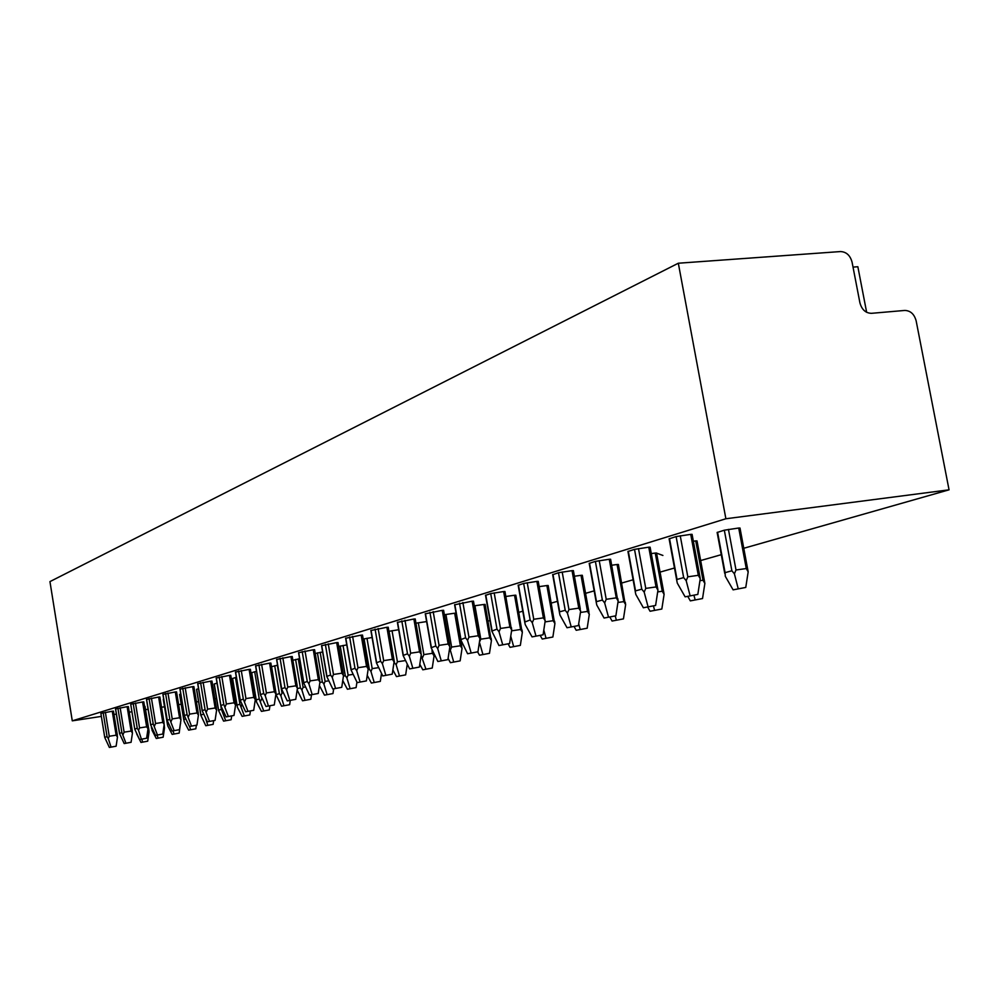 <?xml version="1.0" encoding="UTF-8"?>
<svg xmlns="http://www.w3.org/2000/svg" width="999" height="999" viewBox="0 0 999 999"><rect width="100%" height="100%" fill="white"/><g stroke="black" fill="none" stroke-linecap="round" stroke-linejoin="round"><path stroke-width="1.5" d="M852.072 262.163C850.199 255.369 846.34 251.835 840.496 251.561L678.321 263.224L725.886 518.756L949.05 489.822L916.145 320.829C914.272 314.098 910.489 310.639 904.794 310.439L871.44 313.324C865.646 313.137 861.8 309.64 859.914 302.822L852.072 262.163M853.021 267.108L857.854 266.733L866.645 312.312M949.05 489.822L743.78 548.276M721.278 554.682L700.661 560.551M674.487 568.006L660.052 572.115M633.116 579.782L621.753 583.016M594.168 590.871L585.564 593.331M557.454 601.323L551.323 603.071M522.789 611.201L518.868 612.312M489.985 620.541L488.074 621.091M234.915 693.169L233.791 693.493M216.533 698.401L214.91 698.863M662.899 555.444L656.568 553.121M678.321 263.224L49.95 581.605L72.278 720.841L101.361 716.408M725.886 518.756L72.278 720.841M113.986 714.485L116.359 714.123M129.246 712.162L131.93 711.75M145.542 709.677L148.114 709.278M161.538 707.23L164.523 706.78M178.634 704.632L181.219 704.233M196.428 701.91L198.564 701.585M746.278 568.543L748.176 571.865L745.766 587.437L733.104 589.847L725.286 576.273L725.087 572.639L731.88 570.791L734.402 573.813L736.001 569.992L746.278 568.543L738.723 528.021L724.325 530.194L717.145 532.479M738.723 528.021L739.997 528.021L747.689 569.255M697.826 594.417L685.114 596.84L697.826 594.417L700.249 578.671L698.301 575.324L690.734 534.365L692.082 534.353L699.762 575.936M690.734 534.365L676.111 536.575L669.118 538.836M699.949 580.669L703.009 580.232L695.741 540.909L693.356 541.233M695.741 540.909L697.015 540.896L704.445 581.056M655.606 605.444L643.368 607.767L655.606 605.444L657.954 590.172L656.043 586.937L648.763 547.19L650.112 547.177L657.479 587.449M648.763 547.19L634.515 549.363L627.946 551.485M657.692 591.895L662.262 591.246L655.257 553.059L651.286 553.596M655.257 553.059L656.555 553.021L663.648 591.758M615.884 615.809L604.07 618.044L615.884 615.809L618.156 600.986L616.271 597.852L609.265 559.265L610.614 559.24L617.257 597.902M609.265 559.265L595.379 561.388L589.21 563.386M617.919 602.472L623.838 601.623L617.082 564.497L611.713 565.234M617.082 564.497L618.381 564.46L624.762 601.66M578.433 625.574L567.02 627.734L578.433 625.574L580.631 611.188L578.783 608.141L572.04 570.654L573.389 570.616L580.257 608.741M572.04 570.654L558.478 572.727L553.009 574.612M580.444 612.462L587.524 611.425L581.018 575.324L574.4 576.236M581.018 575.324L582.305 575.274L588.935 612.025M543.081 634.802L532.042 636.887L543.081 634.802L545.204 620.816L543.394 617.869L536.875 581.406L538.224 581.356L544.842 618.393M536.875 581.406L523.651 583.441L518.481 585.214M545.042 621.902L553.171 620.704L546.89 585.551L539.173 586.625M546.89 585.551L548.176 585.501L554.158 620.716M509.64 643.518L498.951 645.541L509.64 643.518L511.7 629.919L509.915 627.06L503.633 591.57L504.97 591.508L510.976 627.047M503.633 591.57L490.709 593.568L485.814 595.242M511.563 630.844L520.629 629.495L514.535 595.254L505.856 596.478M514.535 595.254L515.834 595.192L521.628 629.495M477.959 651.785L467.607 653.733L477.959 651.785L479.97 638.548L478.221 635.764L472.127 601.198L473.214 601.236M472.127 601.198L454.87 604.745M479.408 642.22L480.806 639.173L489.735 637.849L483.841 604.47L474.3 605.819M483.841 604.47L485.127 604.395L490.759 637.824M447.914 659.627L437.874 661.513L447.914 659.627L449.862 646.728L448.139 644.018L442.257 610.339L443.356 610.364M442.257 610.339L425.499 613.761M449.55 648.851L450.312 650.149L451.623 647.077L460.377 645.779L454.67 613.211L444.368 614.722M454.67 613.211L455.719 613.236M419.38 667.07L409.627 668.905L419.38 667.07L421.278 654.495L419.58 651.86L413.873 619.018L414.985 619.018M413.873 619.018L397.614 622.315M426.623 621.578L415.946 623.189M392.232 674.15L382.767 675.936L392.232 674.15L394.081 661.887L392.42 659.315L386.888 627.272L387.999 627.26M386.888 627.272L371.079 630.469M398.663 629.732L388.923 631.306M366.396 680.893L357.18 682.617L366.396 680.893L368.194 668.93L366.546 666.42L361.176 635.127L362.3 635.114M361.176 635.127L345.816 638.224M372.078 637.499L363.186 639.06M341.745 687.324L332.792 688.998L341.745 687.324L343.506 675.636L341.895 673.189L336.675 642.619L337.799 642.594M336.675 642.619L321.728 645.629M346.765 644.904L338.649 646.453M318.231 693.468L309.515 695.092L318.231 693.468L319.942 682.042L318.356 679.657L313.286 649.775L314.423 649.737M313.286 649.775L298.726 652.684M322.615 651.972L315.234 653.508M295.766 699.325L287.275 700.911L295.766 699.325L297.427 688.161L295.879 685.826L290.934 656.605L292.07 656.568M290.934 656.605L276.748 659.427M299.575 658.728L292.869 660.264M274.275 704.932L265.996 706.48L274.275 704.932L275.911 694.005L274.375 691.733L269.568 663.136L270.704 663.086M269.568 663.136L255.732 665.883M277.56 665.197L271.466 666.708M253.709 710.301L245.629 711.8L253.709 710.301L255.294 699.612L253.783 697.377L249.101 669.392L250.237 669.342M249.101 669.392L235.614 672.065M269.917 705.868L269.318 709.927L261.438 711.375L256.618 702.185L256.219 699.837L259.253 699.013L254.683 671.765L256.506 671.39M254.683 671.765L251.686 672.752M233.991 715.446L226.111 716.907L233.991 715.446L235.552 704.982L234.066 702.796L229.495 675.386L230.632 675.336M229.495 675.386L216.321 677.996M250.399 711.063L249.825 714.934L242.133 716.358L237.425 707.342L237.025 705.044L239.935 704.258L235.477 677.559L236.351 677.359M235.477 677.559L232.592 678.496M215.085 720.379L207.38 721.802L215.085 720.379L216.608 710.127L215.147 707.991L210.689 681.143L211.825 681.081M210.689 681.143L197.827 683.678M217.033 683.116L214.273 684.015M196.94 725.112L189.41 726.51L196.94 725.112L198.426 715.059L196.99 712.974L192.645 686.65L193.769 686.588M192.645 686.65L180.07 689.135M198.539 688.698L196.653 689.322M179.508 729.657L172.14 731.018L179.508 729.657L180.956 719.817L179.545 717.769L175.3 691.957L176.423 691.882M175.3 691.957L163.012 694.367M180.757 694.055L179.708 694.43M162.75 734.04L155.544 735.364L162.75 734.04L164.173 724.375L162.775 722.377L158.629 697.052L159.753 696.977M158.629 697.052L146.603 699.412M148.014 728.771L146.641 726.81L142.582 701.96L143.794 701.847L148.014 728.771L146.616 738.249L139.573 739.547L146.616 738.249M142.582 701.96L130.719 704.245L134.765 729.22L139.573 739.547M132.455 732.991L131.094 731.068L127.135 706.68L128.334 706.568L132.455 732.991L131.081 742.294L124.188 743.568L131.081 742.294M127.135 706.68L115.609 708.928M144.53 706.343L148.926 730.281L145.005 706.33M117.47 737.075L116.134 735.177L112.25 711.238L113.449 711.113L117.47 737.075L116.121 746.203L109.366 747.439L116.121 746.203M112.25 711.238L100.874 713.411L104.745 737.474L109.366 747.439M734.402 573.813L738.161 588.548M748.176 571.865L747.751 569.467M733.104 589.847L745.766 587.437M685.114 596.84L677.285 583.104L676.748 580.444L677.035 579.445L683.666 577.609L686.188 580.681L690.059 595.554M686.188 580.681L687.811 576.81L680.244 535.751M698.301 575.324L687.811 576.81M700.249 578.671L699.824 576.161M703.009 580.232L704.869 583.441L702.534 598.551L690.334 600.874L702.534 598.551M693.993 595.416L695.092 599.65M704.869 583.441L704.407 580.831M687.811 596.453L690.334 600.874M643.368 607.767L635.814 594.43L635.277 591.795L635.539 590.884L641.77 589.173L644.18 592.145L648.001 606.555M644.18 592.145L645.766 588.399L638.486 548.563M656.043 586.937L645.766 588.399M657.954 590.172L657.554 587.674M662.262 591.246L664.098 594.355L661.837 609.015L650.062 611.251L661.837 609.015M653.458 605.993L654.545 610.089M664.098 594.355L663.711 591.982M647.727 607.13L650.062 611.251M604.07 618.044L596.79 605.094L596.253 602.497L596.49 601.66L602.36 600.037L604.67 602.934L608.441 616.907M604.67 602.934L606.218 599.3L599.213 560.626M616.271 597.852L606.218 599.3M618.156 600.986L617.769 598.513M623.838 601.623L625.636 604.632L623.451 618.881L612.075 621.041L623.451 618.881M615.234 615.971L616.308 619.942M625.636 604.632L625.274 602.285M609.914 617.182L612.075 621.041M567.02 627.734L560.002 615.134L559.452 612.574L559.677 611.813L565.222 610.289L567.432 613.111L571.153 626.66M567.432 613.111L568.943 609.565L562.187 572.002M578.783 608.141L568.943 609.565M580.631 611.188L579.795 608.179M587.524 611.425L589.298 614.36L587.187 628.209L576.186 630.282L587.187 628.209M578.696 623.826L580.182 629.258M589.298 614.36L588.486 611.45M574.163 626.673L576.186 630.282M532.042 636.887L525.249 624.625L524.7 622.102L530.157 619.954L532.28 622.714L535.939 635.864M532.28 622.714L533.753 619.268L527.235 582.729M543.394 617.869L533.753 619.268M545.204 620.816L544.43 617.882M553.171 620.704L554.92 623.551L552.872 637.025L542.207 639.035L552.872 637.025M543.793 630.094L546.003 638.061M554.92 623.551L554.595 621.241M540.272 635.526L542.207 639.035M498.951 645.541L491.833 631.118L496.99 629.108L499.038 631.793L502.647 644.58M499.038 631.793L500.474 628.446L494.18 592.882M509.915 627.06L500.474 628.446M511.7 629.919L511.388 627.534M520.629 629.495L522.34 632.267L520.342 645.391L510.014 647.327L520.342 645.391M510.751 636.201L513.611 646.403M522.34 632.267L522.04 629.982M508.141 643.918L510.014 647.327M467.607 653.733L460.701 639.66L465.584 637.774L467.557 640.384L471.103 652.822M467.557 640.384L468.956 637.125L462.874 602.497M478.221 635.764L468.956 637.125M479.97 638.548L479.295 635.751M489.735 637.849L491.421 640.534L489.485 653.321L479.47 655.207L489.485 653.321M479.458 642.32L482.879 654.32M491.421 640.534L491.133 638.274M477.634 651.872L479.47 655.207M437.874 661.513L431.156 647.764L435.789 645.991L437.699 648.538L441.196 660.651M437.699 648.538L439.061 645.366L433.179 611.613M448.139 644.018L439.061 645.366M449.862 646.728L449.238 643.993M460.377 645.779L462.038 648.388L460.152 660.863L450.424 662.687L460.152 660.863M450.312 650.149L453.671 661.85M462.038 648.388L461.413 645.754M448.101 658.416L450.424 662.687M409.627 668.905L403.097 655.469L407.505 653.796L409.34 656.281L412.787 668.081M409.34 656.281L410.676 653.184L404.97 620.279M419.58 651.86L410.676 653.184M421.278 654.495L420.679 651.823M419.805 664.273L422.802 669.805L432.242 668.044L434.078 655.868L432.455 653.321L423.863 654.607L418.319 622.764M432.242 668.044L422.802 669.805M421.141 655.344L425.886 669.005M422.565 657.604L423.863 654.607M434.078 655.868L433.916 654.233M382.767 675.936L376.411 662.799L380.594 661.213L382.38 663.648L385.776 675.149M382.38 663.648L383.678 660.626L378.146 628.521M392.42 659.315L383.678 660.626M394.081 661.887L393.531 659.278M405.157 660.614L397.415 661.775L392.033 630.681M407.23 664.46L405.656 674.874L396.478 676.585L405.656 674.874M393.993 662.462L396.153 664.697L399.425 675.824M396.153 664.697L397.415 661.775M392.869 669.904L396.478 676.585M357.18 682.617L350.999 669.78L354.982 668.281L356.705 670.666L360.052 681.867M356.705 670.666L357.979 667.707L352.61 636.363M366.546 666.42L357.979 667.707M368.194 668.93L367.669 666.37M378.334 667.682L372.19 668.606L366.97 638.236M381.493 673.551L380.307 681.393L371.366 683.054L380.307 681.393M368.107 669.48L369.28 669.155L370.954 671.465L374.175 682.329M370.954 671.465L372.19 668.606M367.232 675.324L371.366 683.054M332.792 688.998L326.76 676.435L330.557 675.012L332.23 677.347L335.527 688.286M332.23 677.347L333.479 674.462L328.259 643.831M341.895 673.189L333.479 674.462M343.506 675.636L343.019 673.126M352.797 674.425L348.114 675.137L343.032 645.441M356.93 682.13L356.106 687.612L347.402 689.235L356.106 687.612M343.419 676.173L345.279 675.674L346.903 677.934L350.087 688.536M346.903 677.934L348.114 675.137M342.769 680.556L347.402 689.235M309.515 695.092L303.634 682.792L307.255 681.443L308.866 683.728L312.125 694.405M308.866 683.728L310.102 680.906L305.02 650.973M318.356 679.657L310.102 680.906M319.942 682.042L319.493 679.582M328.459 680.868L325.1 681.38L320.167 652.335M333.666 688.873L332.967 693.556L324.488 695.142L332.967 693.556M319.867 682.567L322.34 681.892L323.913 684.115L327.048 694.48M323.913 684.115L325.1 681.38M319.418 685.589L324.488 695.142M287.275 700.911L281.531 688.86L284.99 687.587L286.563 689.822L289.76 700.262M286.563 689.822L287.762 687.062L282.829 657.792M295.879 685.826L287.762 687.062M297.427 688.161L297.003 685.751M305.232 687.012L303.097 687.337L298.289 658.915M311.501 694.78L310.826 699.25L302.56 700.786L310.826 699.25M297.352 688.673L300.399 687.849L301.923 690.022L305.02 700.149M301.923 690.022L303.097 687.337M297.165 689.972L302.56 700.786M265.996 706.48L260.389 694.68L263.699 693.456L265.222 695.641L268.381 705.856M265.222 695.641L266.396 692.944L261.601 664.31M274.375 691.733L266.396 692.944M275.911 694.005L275.512 691.658M283.042 692.894L282.018 693.056L277.335 665.222M290.272 700.449L289.635 704.695L281.568 706.193L289.635 704.695M281.568 706.193L276.111 694.742L279.383 693.543L280.869 695.679L283.916 705.594M280.869 695.679L282.018 693.056M245.629 711.8L240.147 700.237L243.319 699.075L247.914 711.201M244.792 701.223L245.954 698.588L241.271 670.554M253.783 697.377L245.954 698.588M255.294 699.612L254.92 697.302M259.253 699.013L263.699 710.801M260.689 701.098L261.813 698.501M261.438 711.375L269.318 709.927M226.111 716.907L220.754 705.569L223.788 704.47L228.296 716.333M225.225 706.568L226.361 703.983L221.803 676.523M234.066 702.796L226.361 703.983M235.552 704.982L235.19 702.709M239.935 704.258L244.305 715.796M241.333 706.293L241.783 704.445M242.133 716.358L249.825 714.934M207.38 721.802L202.148 710.689L205.07 709.627L209.49 721.253M206.456 711.7L207.58 709.165L203.122 682.267M215.147 707.991L207.58 709.165M216.608 710.127L216.271 707.904M231.656 716.033L231.106 719.742L223.589 721.128L231.106 719.742M223.589 721.128L218.494 710.326L221.378 709.29L225.674 720.591M189.41 726.51L184.291 715.596L187.088 714.585L191.433 725.973M188.449 716.608L189.548 714.135L185.202 687.774M196.99 712.974L189.548 714.135M198.426 715.059L198.114 712.886M213.661 720.754L213.124 724.362L205.769 725.724L213.124 724.362M205.619 718.418L207.78 725.212M203.421 714.16L200.774 715.109L205.769 725.724M172.14 731.018L167.133 720.316L169.818 719.355L174.088 730.519M171.141 721.34L172.215 718.905L167.982 693.056M179.545 717.769L172.215 718.905M180.956 719.817L180.669 717.669M196.353 725.262L195.829 728.808L188.636 730.144L195.829 728.808M189.56 726.485L190.559 729.645M185.539 719.005L183.828 719.467L184.241 721.64L188.636 730.144M155.544 735.364L150.637 724.849L153.222 723.938L157.405 734.877M154.508 725.886L155.569 723.501L151.423 698.139M162.775 722.377L155.569 723.501M164.173 724.375L163.898 722.277M180.444 723.313L179.183 733.091L172.153 734.39L179.183 733.091M173.027 730.881L174.001 733.915M180.569 723.676L180.532 722.689M168.356 723.663L167.357 724.15L167.844 726.036L172.153 734.39M134.84 729.008L137.25 728.333L138.511 730.257L141.371 739.073M138.511 730.257L139.548 727.909L135.489 703.034M146.641 726.81L139.548 727.909M163.861 726.46L164.51 727.971L163.149 737.212L156.269 738.486L163.149 737.212M157.118 735.114L158.054 738.024M164.51 727.971L164.248 725.961M151.848 728.146L152.06 730.281L156.269 738.486M124.188 743.568L119.468 733.428L121.878 732.579L125.924 743.119M123.102 734.465L124.113 732.167L120.155 707.742M131.094 731.068L124.113 732.167M147.802 730.232L149.038 732.117L147.702 741.183L140.959 742.432L147.702 741.183M141.771 739.198L142.67 741.982M149.038 732.117L148.926 730.281M136.688 733.903L140.959 742.432M104.82 737.287L107.055 736.663L108.254 738.511L111.039 747.002M108.254 738.511L109.253 736.263L105.382 712.275M116.134 735.177L109.253 736.263M736.001 569.992L728.446 529.383M725.087 572.639L717.582 532.23M731.88 570.791L724.325 530.194M683.666 577.609L676.111 536.575M677.035 579.445L669.517 538.598M641.77 589.173L634.515 549.363M635.539 590.884L628.321 551.261M602.36 600.037L595.379 561.388M596.49 601.66L589.535 563.186M565.222 610.289L558.478 572.727M559.677 611.813L552.971 574.425M530.157 619.954L523.651 583.441M524.912 621.403L518.444 585.039M496.99 629.108L490.709 593.568M492.032 630.469L485.789 595.079M465.584 637.774L459.503 603.159M460.889 639.06L454.832 604.595M480.806 639.173L474.925 605.731M435.789 645.991L429.907 612.262M431.331 647.215L425.474 613.623M451.623 647.077L445.916 614.46M407.505 653.796L401.798 620.903M403.259 654.957L397.59 622.19M432.455 653.321L431.993 650.686M380.594 661.213L375.075 629.12M376.561 662.325L371.066 630.344M394.418 662.337L389.048 631.268M354.982 668.281L349.613 636.937M351.136 669.342L345.791 638.111M369.28 669.155L364.061 638.798M330.557 675.012L325.349 644.405M326.898 676.023L321.703 645.516M345.279 675.674L340.209 645.991M307.255 681.443L302.185 651.523M303.758 682.404L298.713 652.584M322.34 681.892L317.407 652.859M284.99 687.587L280.07 658.316M281.643 688.511L276.735 659.34M300.399 687.849L295.592 659.44M263.699 693.456L258.903 664.822M260.502 694.342L255.719 665.809M276.224 694.405L271.566 666.683M279.383 693.543L274.713 665.734M243.319 699.075L238.649 671.053M240.26 699.924L235.602 671.99M256.219 699.837L251.673 672.677M223.788 704.47L219.231 677.022M220.854 705.282L216.308 677.921M237.025 705.044L232.58 678.433M205.07 709.627L200.624 682.742M202.248 710.414L197.814 683.603M218.581 710.039L214.261 683.953M221.378 709.29L220.854 706.106M187.088 714.585L182.755 688.236M184.378 715.334L180.057 689.06M200.874 714.847L196.641 689.26M169.818 719.355L165.584 693.518M167.22 720.067L162.999 694.305M183.828 719.467L179.708 694.367M153.222 723.938L149.076 698.588M150.712 724.625L146.591 699.35M167.432 723.913L163.399 699.288M137.25 728.333L133.204 703.471M151.648 728.209L151.536 727.559M121.878 732.579L117.907 708.166M119.555 733.216L115.609 708.878M107.055 736.663L103.184 712.699M724.762 573.476L717.132 532.405M676.723 580.182L669.105 538.761M635.252 591.545L627.934 551.411M596.228 602.247L589.198 563.324M559.428 612.337L552.659 574.55M524.687 621.878L518.156 585.152M491.82 630.893L485.514 595.192M479.645 636.188L473.476 601.136M460.689 639.447L454.595 604.695M449.562 644.405L443.593 610.264M431.143 647.564L425.249 613.711M461.738 646.166L455.956 613.136M420.991 652.197L415.209 618.93M403.097 655.282L397.377 622.277M393.806 659.627L388.211 627.185M376.398 662.612L370.866 630.431M367.932 666.695L362.5 635.039M350.986 669.605L345.617 638.186M343.256 673.426L337.987 642.532M326.76 676.273L321.541 645.591M319.717 679.869L314.585 649.675M303.621 682.629L298.551 652.659M297.215 686.013L292.232 656.505M281.518 688.711L276.586 659.402M275.699 691.895L270.854 663.036M260.389 694.53L255.582 665.858M276.111 694.605L275.861 693.106M255.107 697.527L250.374 669.293M240.147 700.099L235.464 672.04M256.106 700.012L251.536 672.727M235.364 702.921L230.757 675.274M220.754 705.444L216.184 677.971M236.913 705.207L232.467 678.483M216.433 708.104L211.95 681.031M202.148 710.564L197.702 683.653M218.494 710.202L214.136 684.003M198.264 713.074L193.881 686.55M184.291 715.484L179.945 689.11M200.774 714.997L196.528 689.31M180.807 717.844L176.536 691.845M167.133 720.204L162.899 694.355M183.741 719.605L179.595 694.405M164.023 722.439L159.852 696.94M150.637 724.75L146.491 699.387M167.357 724.05L163.299 699.325M147.877 726.86L143.794 701.847M134.765 729.12L130.719 704.245M164.373 726.123L164.136 724.625M151.561 728.321L151.398 727.272M132.33 731.106L128.334 706.568M119.48 733.328L115.522 708.915M117.345 735.214L113.449 711.113M104.745 737.387L100.874 713.411"/></g></svg>
